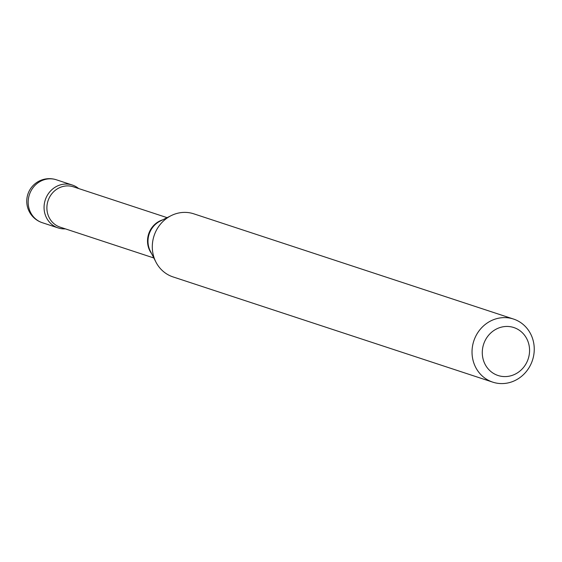 <?xml version="1.0" encoding="UTF-8"?>
<svg xmlns="http://www.w3.org/2000/svg" width="562" height="562" viewBox="0 0 562 562"><rect width="100%" height="100%" fill="white"/><g stroke="black" fill="none" stroke-linecap="round" stroke-linejoin="round"><path stroke-width="0.84" d="M78.652 188.544A22.585 20.998 108.2 0 0 72.273 185.017A22.585 20.998 108.2 0 0 56.27 186.57A22.585 20.998 108.2 0 0 44.082 208.516A22.585 20.998 108.2 0 0 58.153 227.919A22.585 20.998 108.2 0 0 65.382 228.867A22.585 20.998 108.2 0 1 46.042 216.82A22.585 20.998 108.2 0 1 52.252 189.352A22.585 20.998 108.2 0 1 78.652 188.544M484.493 363.087A25.241 23.463 108.2 0 0 515.923 373.758A25.241 23.463 108.2 0 0 527.353 339.947A25.241 23.463 108.2 0 0 495.93 329.276A25.241 23.463 108.2 0 0 484.493 363.087M474.939 365.827A33.207 30.875 108.2 0 0 492.755 382.146A33.207 30.875 108.2 0 0 526.173 371.7A33.207 30.875 108.2 0 0 531.336 335.373A33.207 30.875 108.2 0 0 513.52 319.054A33.207 30.875 108.2 0 0 480.103 329.501A33.207 30.875 108.2 0 0 474.939 365.827M513.52 319.054L193.792 213.827A33.207 30.875 108.2 0 0 171.206 215.611A33.207 30.875 108.2 0 0 155.217 260.592A33.207 30.875 108.2 0 0 155.92 262.061A33.207 30.875 108.2 0 0 173.026 276.911L492.755 382.146M72.273 185.017L56.39 179.791A22.585 20.998 108.2 0 0 40.387 181.336A22.585 20.998 108.2 0 0 30.158 211.593A22.585 20.998 108.2 0 0 42.269 222.692L58.153 227.919M162.678 219.854A21.23 19.733 108.2 0 0 149.387 249.837A21.23 19.733 108.2 0 0 151.578 253.581M171.206 215.611L160.226 221.077A21.497 19.986 108.2 0 0 149.878 250.195A21.497 19.986 108.2 0 0 150.328 251.144L155.92 262.061M167.104 217.656L73.404 186.816A21.23 19.733 108.2 0 0 52.048 193.49A21.23 19.733 108.2 0 0 48.746 216.714A21.23 19.733 108.2 0 0 60.134 227.139L153.833 257.979M56.39 179.791A22.585 22.585 0 0 0 28.732 210.497A22.585 22.585 0 0 0 42.269 222.692"/></g></svg>
